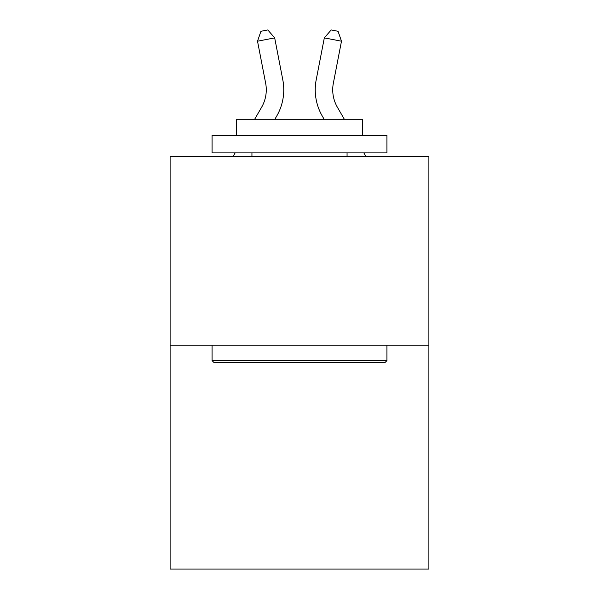 <?xml version="1.0" encoding="UTF-8"?>
<svg xmlns="http://www.w3.org/2000/svg" width="599" height="599" viewBox="0 0 599 599"><rect width="100%" height="100%" fill="white"/><g stroke="black" fill="none" stroke-linecap="round" stroke-linejoin="round"><path stroke-width="0.9" d="M428.891 345.234L428.891 156.391L170.109 156.391L170.109 569.05L428.891 569.05L428.891 345.234L170.109 345.234M254.62 119.321L261.561 107.341A34.974 34.974 0 0 0 265.642 83.156L257.518 41.204L260.939 31.283L267.805 29.95L274.679 37.879L282.803 79.832A52.457 52.457 179.6 0 1 276.693 116.109L274.829 119.321M333.358 83.156A34.974 34.974 0.4 0 0 337.439 107.341L344.38 119.321L337.439 107.341A34.974 34.974 0 0 1 333.358 83.156L341.482 41.204L324.321 37.879L316.197 79.832A52.457 52.457 -179.6 0 0 322.307 116.109L324.171 119.321M365.869 156.391L363.84 152.895L365.869 156.391M233.131 156.391L235.16 152.895M384.828 362.717L214.172 362.717L212.068 360.62L386.932 360.62L384.828 362.717M212.068 135.404L386.932 135.404L386.932 152.895L212.068 152.895L212.068 135.404M362.447 135.404L362.447 119.321L236.553 119.321L236.553 135.404M212.068 345.234L212.068 360.62M386.932 345.234L386.932 360.62M251.939 152.895L251.939 156.391M347.061 152.895L347.061 156.391M261.561 107.341A34.974 34.974 -0.4 0 0 265.642 83.156M274.679 37.879L257.518 41.204M324.321 37.879L331.195 29.95L338.061 31.283L341.482 41.204"/></g></svg>
